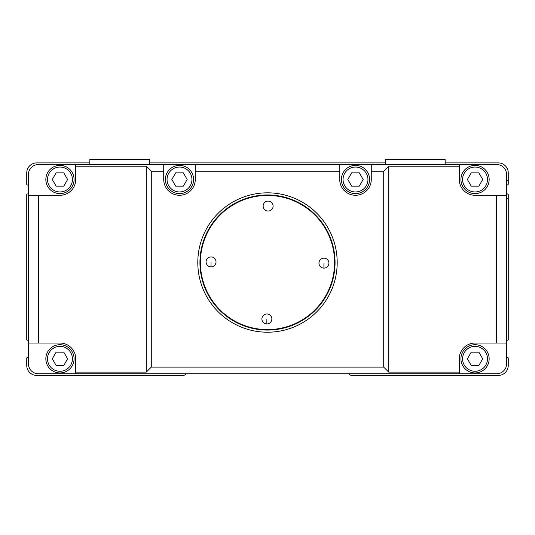 <?xml version="1.0" encoding="UTF-8"?>
<svg xmlns="http://www.w3.org/2000/svg" width="535" height="535" viewBox="0 0 535 535"><rect width="100%" height="100%" fill="white"/><g stroke="black" fill="none" stroke-linecap="round" stroke-linejoin="round"><path stroke-width="0.8" d="M506.591 180.663L508.25 180.663L508.25 172.858A9.964 9.964 0 0 0 498.286 162.901L445.16 162.901L445.16 164.559M28.408 340.22L27.412 340.22A0.662 0.662 0 0 1 26.75 339.558L26.75 194.613A0.662 0.662 0 0 1 27.412 193.944L28.408 193.944M508.25 180.663L508.25 184.314L507.588 184.983L506.591 184.983L506.591 193.944L507.588 193.944L508.25 194.613L508.25 339.558A0.662 0.662 0 0 1 507.588 340.22L506.591 340.22M508.25 198.264L506.591 198.264M385.387 164.559L385.387 162.901L149.613 162.901L149.613 164.559M28.408 184.983L27.412 184.983A0.662 0.662 0 0 1 26.75 184.314L26.75 172.858A9.964 9.964 0 0 1 36.714 162.901L89.84 162.901L89.84 164.559M186.14 373.764L185.458 374.446A3.324 3.324 0 0 1 183.11 375.423L36.714 375.423A9.964 9.964 0 0 1 26.75 365.459L26.75 358.156A0.662 0.662 0 0 1 27.412 357.494L28.408 357.494L28.408 343.049L59.96 343.049A15.776 15.776 0 0 1 75.729 358.818L75.729 373.764L459.271 373.764L459.271 372.099L388.704 372.099L383.722 367.124L151.278 367.124L151.278 171.2L163.73 171.2L163.73 164.559L195.275 164.559L195.275 171.2L339.725 171.2L339.725 164.559L371.27 164.559L371.27 171.2L383.722 171.2L388.704 166.218L459.271 166.218L459.271 164.559L371.27 164.559M348.86 373.764L349.542 374.446A3.324 3.324 0 0 0 351.89 375.423L498.286 375.423A9.964 9.964 0 0 0 508.25 365.459L508.25 358.156A0.662 0.662 0 0 0 507.588 357.494L506.591 357.494M197.803 262.518A69.697 69.697 0 0 0 267.5 332.215A69.697 69.697 0 0 0 337.197 262.518A69.697 69.697 0 0 0 267.5 192.827A69.697 69.697 0 0 0 197.803 262.518M335.057 262.518A67.557 67.557 0 0 1 266.751 330.068A67.557 67.557 0 0 1 199.943 262.518A67.557 67.557 0 0 1 268.249 194.967A67.557 67.557 0 0 1 335.057 262.518M266.825 323.949A4.982 4.982 0 0 1 261.896 318.913A4.982 4.982 0 0 1 266.932 313.985A4.982 4.982 0 0 1 271.86 319.02A4.982 4.982 0 0 1 266.825 323.949L266.878 318.967M323.896 268.122A4.982 4.982 0 0 1 318.967 263.086A4.982 4.982 0 0 1 324.003 258.164A4.982 4.982 0 0 1 328.931 263.2A4.982 4.982 0 0 1 323.896 268.122L323.949 263.14M268.068 211.051A4.982 4.982 0 0 1 263.14 206.015A4.982 4.982 0 0 1 268.175 201.093A4.982 4.982 0 0 1 273.104 206.129A4.982 4.982 0 0 1 268.068 211.051M210.997 266.878A4.982 4.982 0 0 1 206.069 261.842A4.982 4.982 0 0 1 211.104 256.914A4.982 4.982 0 0 1 216.033 261.949A4.982 4.982 0 0 1 210.997 266.878L211.051 261.896M268.242 195.442A67.076 67.076 0 0 1 334.576 263.26A67.076 67.076 0 0 1 266.758 329.593A67.076 67.076 0 0 1 200.424 261.775A67.076 67.076 0 0 1 268.242 195.442M45.843 179.499A14.111 14.111 0 0 0 59.96 193.616A14.111 14.111 0 0 0 74.071 179.499A14.111 14.111 0 0 0 59.96 165.389A14.111 14.111 0 0 0 45.843 179.499A14.111 14.111 0 0 0 59.96 193.616A14.111 14.111 0 0 0 74.071 179.499A14.111 14.111 0 0 0 59.96 165.389A14.111 14.111 0 0 0 45.843 179.499M45.843 358.818A14.111 14.111 0 0 0 59.96 372.935A14.111 14.111 0 0 0 74.071 358.818A14.111 14.111 0 0 0 59.96 344.707A14.111 14.111 0 0 0 45.843 358.818A14.111 14.111 0 0 0 59.96 372.935A14.111 14.111 0 0 0 74.071 358.818A14.111 14.111 0 0 0 59.96 344.707A14.111 14.111 0 0 0 45.843 358.818M165.389 179.499A14.111 14.111 0 0 0 179.499 193.616A14.111 14.111 0 0 0 193.616 179.499A14.111 14.111 0 0 0 179.499 165.389A14.111 14.111 0 0 0 165.389 179.499M341.383 179.499A14.111 14.111 0 0 0 355.501 193.616A14.111 14.111 0 0 0 369.611 179.499A14.111 14.111 0 0 0 355.501 165.389A14.111 14.111 0 0 1 369.611 179.499A14.111 14.111 0 0 1 355.501 193.616A14.111 14.111 0 0 1 341.383 179.499A14.111 14.111 0 0 1 355.501 165.389A14.111 14.111 0 0 0 341.383 179.499M460.929 179.499A14.111 14.111 0 0 0 475.04 193.616A14.111 14.111 0 0 0 489.157 179.499A14.111 14.111 0 0 0 475.04 165.389A14.111 14.111 0 0 0 460.929 179.499A14.111 14.111 0 0 0 475.04 193.616A14.111 14.111 0 0 0 489.157 179.499A14.111 14.111 0 0 0 475.04 165.389A14.111 14.111 0 0 0 460.929 179.499M460.929 358.818A14.111 14.111 0 0 0 475.04 372.935A14.111 14.111 0 0 0 489.157 358.818A14.111 14.111 0 0 0 475.04 344.707A14.111 14.111 0 0 0 460.929 358.818A14.111 14.111 0 0 0 475.04 372.935A14.111 14.111 0 0 0 489.157 358.818A14.111 14.111 0 0 0 475.04 344.707A14.111 14.111 0 0 0 460.929 358.818M179.499 165.389A14.111 14.111 0 0 1 193.616 179.499A14.111 14.111 0 0 1 179.499 193.616M471.208 352.177L478.878 352.177L482.71 358.818L478.878 365.459L471.208 365.459L467.376 358.818L471.208 352.177M471.208 172.858L478.878 172.858L482.71 179.499L478.878 186.14L471.208 186.14L467.376 179.499L471.208 172.858M351.662 172.858L359.333 172.858L363.165 179.499L359.333 186.14L351.662 186.14L347.83 179.499L351.662 172.858M175.667 172.858L183.338 172.858L187.17 179.499L183.338 186.14L175.667 186.14L171.835 179.499L175.667 172.858M56.121 352.177L63.792 352.177L67.624 358.818L63.792 365.459L56.121 365.459L52.29 358.818L56.121 352.177M56.121 172.858L63.792 172.858L67.624 179.499L63.792 186.14L56.121 186.14L52.29 179.499L56.121 172.858M371.27 171.2L371.27 179.499A15.776 15.776 0 0 1 355.501 195.275A15.776 15.776 0 0 1 339.725 179.499L339.725 171.2M195.275 171.2L195.275 179.499A15.776 15.776 0 0 1 179.499 195.275A15.776 15.776 0 0 1 163.73 179.499L163.73 171.2M383.722 367.124L383.722 171.2M459.271 164.559L496.627 164.559A9.964 9.964 0 0 1 506.591 174.524L506.591 195.275L475.04 195.275A15.776 15.776 0 0 1 459.271 179.499L459.271 166.218M75.729 166.218L75.729 179.499A15.776 15.776 0 0 1 59.96 195.275L28.408 195.275L28.408 174.524A9.964 9.964 0 0 1 38.373 164.559L75.729 164.559L75.729 166.218L146.296 166.218L151.278 171.2M163.73 164.559L75.729 164.559M339.725 164.559L195.275 164.559M151.278 367.124L146.296 372.099L75.729 372.099M388.704 372.099L388.704 166.218M459.271 372.099L459.271 358.818A15.776 15.776 0 0 1 475.04 343.049L506.591 343.049L506.591 195.275M75.729 373.764L38.373 373.764A9.964 9.964 0 0 1 28.408 363.8L28.408 195.275M506.591 343.049L506.591 363.8A9.964 9.964 0 0 1 496.627 373.764L459.271 373.764M146.296 166.218L146.296 372.099M149.613 162.901L149.613 159.577L89.84 159.577L89.84 162.901M445.16 162.901L445.16 159.577L385.387 159.577L385.387 162.901M72.412 179.499A12.452 12.452 0 0 1 59.96 191.951A12.452 12.452 0 0 1 47.501 179.499A12.452 12.452 0 0 1 59.96 167.047A12.452 12.452 0 0 1 72.412 179.499M72.412 358.818A12.452 12.452 0 0 1 59.96 371.27A12.452 12.452 0 0 1 47.501 358.818A12.452 12.452 0 0 1 59.96 346.366A12.452 12.452 0 0 1 72.412 358.818M191.951 179.499A12.452 12.452 0 0 1 179.499 191.951A12.452 12.452 0 0 1 167.047 179.499A12.452 12.452 0 0 1 179.499 167.047A12.452 12.452 0 0 1 191.951 179.499M367.953 179.499A12.452 12.452 0 0 1 355.501 191.951A12.452 12.452 0 0 1 343.049 179.499A12.452 12.452 0 0 1 355.501 167.047A12.452 12.452 0 0 1 367.953 179.499M487.499 179.499A12.452 12.452 0 0 1 475.04 191.951A12.452 12.452 0 0 1 462.588 179.499A12.452 12.452 0 0 1 475.04 167.047A12.452 12.452 0 0 1 487.499 179.499M487.499 358.818A12.452 12.452 0 0 1 475.04 371.27A12.452 12.452 0 0 1 462.588 358.818A12.452 12.452 0 0 1 475.04 346.366A12.452 12.452 0 0 1 487.499 358.818M496.627 195.275L496.627 343.049M38.373 343.049L38.373 195.275"/></g></svg>
